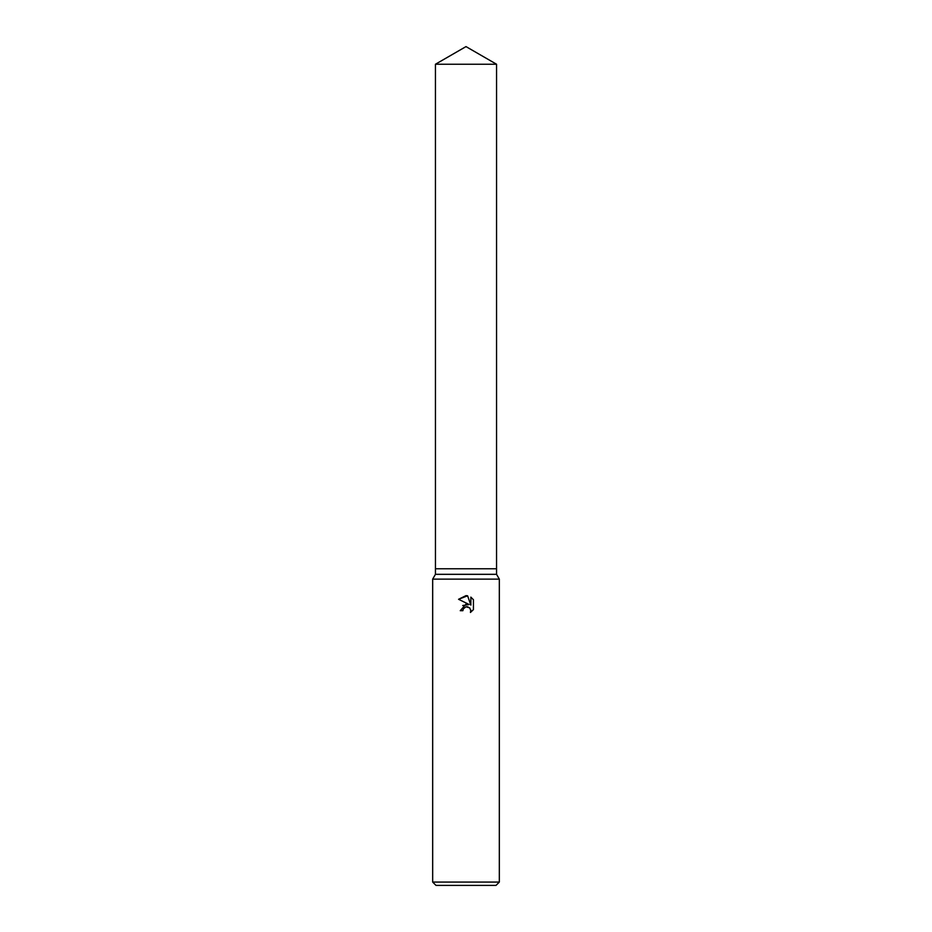 <?xml version="1.0" encoding="UTF-8"?>
<svg xmlns="http://www.w3.org/2000/svg" width="932" height="932" viewBox="0 0 932 932"><rect width="100%" height="100%" fill="white"/><g stroke="black" fill="none" stroke-linecap="round" stroke-linejoin="round"><path stroke-width="1.4" d="M435.442 64.238L496.558 64.238L466 46.6L435.442 64.238L435.454 568.765L466 568.765L435.442 568.765L435.442 574.322L496.558 574.322L499.331 579.133L499.331 882.068L432.669 882.068L436.001 885.4L495.999 885.4L499.331 882.068M496.558 64.238L496.546 568.765L466 568.765L496.558 568.765L496.558 574.322M435.442 574.322L432.669 579.133L499.331 579.133M463.297 608.887L465.977 606.79L463.297 608.887L462.878 610.705L460.245 610.705L466 604.134L469.18 604.519L458.567 599.288L466 595.63L467.608 595.793L470.858 605.136L470.858 597.132L473.433 599.742L473.433 609.598L470.439 612.464L470.858 610.681L469.693 607.85L466 606.779L467.957 606.837M462.878 610.705L463.146 609.237M470.811 610.029L470.439 612.464L473.433 609.598M469.18 604.519L462.715 605.52M473.433 599.742L470.858 597.132M467.608 595.793L458.567 599.288M432.669 579.133L432.669 882.068"/></g></svg>
